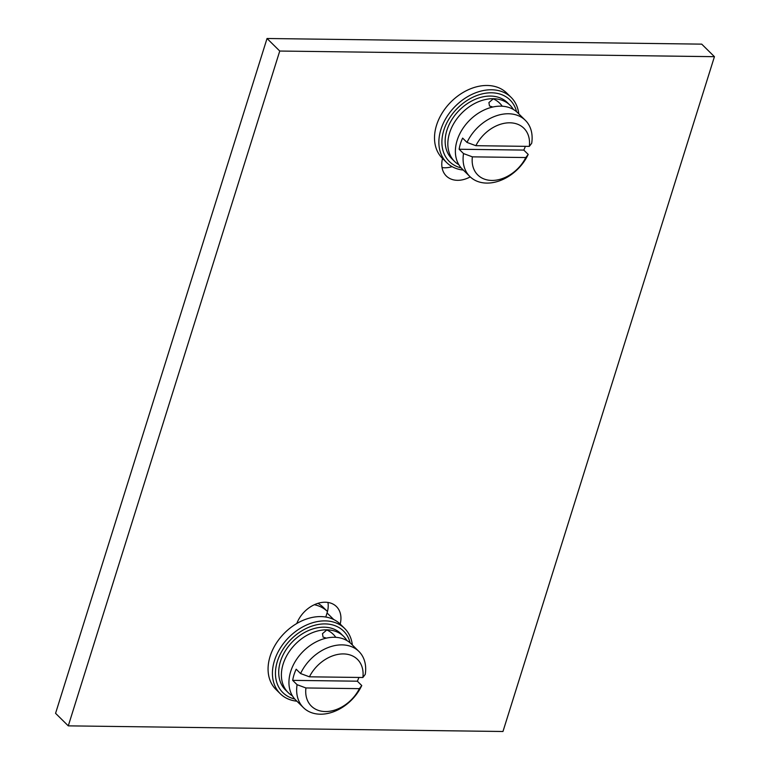 <?xml version="1.0" encoding="UTF-8"?>
<svg xmlns="http://www.w3.org/2000/svg" width="770" height="770" viewBox="0 0 770 770"><rect width="100%" height="100%" fill="white"/><g stroke="black" fill="none" stroke-linecap="round" stroke-linejoin="round"><path stroke-width="1.16" d="M714.435 56.682L701.72 44.14L267.036 38.5L55.565 713.318L68.28 725.86L502.964 731.5L714.435 56.682L279.751 51.041L68.28 725.86M325.787 617.03L327.058 612.959A26.19 19.154 134.6 0 0 327.471 611.515A26.19 19.154 134.6 0 0 327.953 602.448M442.047 167.552A26.19 19.154 134.6 0 0 452.096 166.657M267.036 38.5L279.751 51.041M352.342 644.962A45.834 33.524 134.6 0 0 344.681 628.484L340.321 624.191A45.834 33.524 134.6 0 0 340.186 624.056A26.19 19.154 134.6 0 0 336.442 606.568A26.19 19.154 134.6 0 0 315.132 604.373A26.19 19.154 134.6 0 0 296.806 623.498A45.834 33.524 134.6 0 0 270.106 656.338A45.834 33.524 134.6 0 0 275.949 689.468L280.309 693.76A45.834 33.524 134.6 0 0 296.883 701.191M518.778 113.854A45.834 33.524 134.6 0 0 511.116 97.376L506.766 93.083A45.834 33.524 134.6 0 0 468.237 89.782A45.834 33.524 134.6 0 0 436.542 125.221A45.834 33.524 134.6 0 0 442.394 158.351A45.834 33.524 134.6 0 0 442.529 158.485A26.19 19.154 134.6 0 0 446.282 175.974A26.19 19.154 134.6 0 0 470.239 176.888M340.186 624.056A45.834 33.524 134.6 0 0 296.806 623.498M344.681 628.484A45.834 33.524 134.6 0 0 306.152 625.192A45.834 33.524 134.6 0 0 274.457 660.631A45.834 33.524 134.6 0 0 280.309 693.76M350.119 642.844A43.216 31.609 134.6 0 0 315.18 625.144A43.216 31.609 134.6 0 0 277.364 661.382A43.216 31.609 134.6 0 0 294.737 699.006M343.632 636.376A39.482 28.875 -45.4 0 0 326.769 629.831A39.482 28.875 -45.4 0 0 283.139 664.067A39.482 28.875 134.6 0 0 288.182 692.605L285.497 689.959A39.482 28.875 -45.4 0 1 280.463 661.42A39.482 28.875 -45.4 0 1 307.759 630.89A39.482 28.875 -45.4 0 1 340.956 633.729L343.632 636.376A39.482 28.875 -45.4 0 1 346.933 640.582M288.182 692.605A39.482 28.875 134.6 0 0 292.427 695.849M303.438 707.649A39.482 28.875 134.6 0 0 361.756 685.541L359.378 688.649L305.931 687.957L297.085 684.694A39.482 28.875 134.6 0 0 303.438 707.649L295.728 700.046A39.482 28.875 134.6 0 1 290.694 671.507A39.482 28.875 -45.4 0 1 334.315 637.271A39.482 28.875 -45.4 0 1 351.178 643.826L358.897 651.43A39.482 28.875 -45.4 0 1 365.25 674.385L362.872 677.504L309.425 676.811A32.821 24.005 -45.4 0 1 343.43 653.923A32.821 24.005 -45.4 0 1 362.872 677.504M326.364 638.138L323.053 637.088L322.476 633.672L326.788 629.985C330.349 631.496 333.343 633.912 335.768 637.252L335.855 637.339M297.085 684.694L292.687 680.362A39.482 28.875 -45.4 0 1 294.005 674.78A39.482 28.875 -45.4 0 1 296.181 669.207L300.579 673.548A39.482 28.875 -45.4 0 1 358.897 651.43M358.916 677.456A39.482 28.875 -45.4 0 1 357.357 681.2L292.687 680.362M300.579 673.548L309.425 676.811M361.756 685.541L357.357 681.2M305.931 687.957A32.821 24.005 134.6 0 0 325.373 711.547A32.821 24.005 134.6 0 0 359.378 688.649M314.333 604.72A45.834 33.524 -45.4 0 1 327.471 611.515L323.256 607.357A45.834 33.524 -45.4 0 0 317.904 603.343M511.116 97.376A45.834 33.524 134.6 0 0 472.588 94.075A45.834 33.524 134.6 0 0 440.902 129.514A45.834 33.524 134.6 0 0 446.744 162.643A45.834 33.524 134.6 0 0 463.328 170.074M516.564 111.737A43.216 31.609 134.6 0 0 481.625 94.027A43.216 31.609 134.6 0 0 443.809 130.265A43.216 31.609 134.6 0 0 461.182 167.889M510.077 105.259A39.482 28.875 -45.4 0 0 493.204 98.714A39.482 28.875 -45.4 0 0 449.584 132.95A39.482 28.875 134.6 0 0 454.618 161.488L451.942 158.841A39.482 28.875 -45.4 0 1 446.898 130.303A39.482 28.875 -45.4 0 1 474.204 99.773A39.482 28.875 -45.4 0 1 507.392 102.622L510.077 105.259A39.482 28.875 -45.4 0 1 513.378 109.465M454.618 161.488A39.482 28.875 134.6 0 0 458.862 164.732M469.883 176.542A39.482 28.875 134.6 0 0 528.201 154.423L525.814 157.542L472.376 156.849L463.521 153.577A39.482 28.875 134.6 0 0 469.883 176.542L462.173 168.938A39.482 28.875 134.6 0 1 457.13 140.4A39.482 28.875 -45.4 0 1 500.76 106.164A39.482 28.875 -45.4 0 1 517.623 112.709L525.332 120.312A39.482 28.875 -45.4 0 1 531.695 143.268L529.308 146.387L475.87 145.694A32.821 24.005 -45.4 0 1 509.875 122.805A32.821 24.005 -45.4 0 1 529.308 146.387M492.81 107.02L489.489 105.971L488.911 102.564L493.233 98.868C496.794 100.379 499.788 102.805 502.204 106.135L502.29 106.222M463.521 153.577L459.132 149.245A39.482 28.875 -45.4 0 1 460.45 143.663A39.482 28.875 -45.4 0 1 462.626 138.1L467.015 142.431A39.482 28.875 -45.4 0 1 525.332 120.312M525.361 146.338A39.482 28.875 -45.4 0 1 523.802 150.083L459.132 149.245M467.015 142.431L475.87 145.694M528.201 154.423L523.802 150.083M472.376 156.849A32.821 24.005 134.6 0 0 491.818 180.43A32.821 24.005 134.6 0 0 525.814 157.542M333.737 619.542L327.058 612.959M442.394 158.351L446.744 162.643"/></g></svg>
